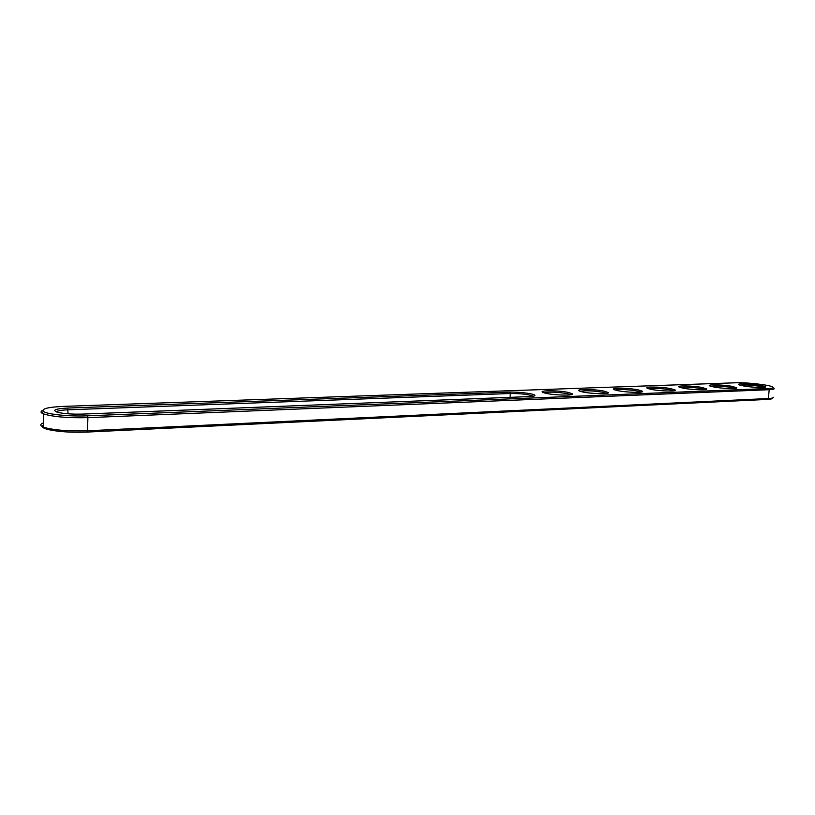 <?xml version="1.0" encoding="UTF-8"?>
<svg xmlns="http://www.w3.org/2000/svg" width="815" height="815" viewBox="0 0 815 815"><rect width="100%" height="100%" fill="white"/><g stroke="black" fill="none" stroke-linecap="round" stroke-linejoin="round"><path stroke-width="1.22" d="M773.863 388.174C775.004 388.989 773.455 389.499 769.207 389.702L87.888 417.647C68.063 418.115 53.301 416.883 43.582 413.928L41.789 413.022C40.567 412.095 40.882 411.218 42.737 410.403M87.307 415.833C69.581 416.638 46.873 414.346 43.44 411.443C41.239 408.814 47.912 407.123 63.458 406.39L736.169 382.765C745.888 382.327 767.618 384.68 772.172 386.697C774.403 387.665 773.17 388.276 768.484 388.511L87.307 415.833L87.888 417.647L87.521 430.778C70.793 431.359 57.06 430.432 46.312 428.007L43.276 427.04C39.894 425.583 39.925 424.218 43.378 422.924M509.64 392.137C518.371 391.75 533.957 393.645 534.844 395.224C535.292 395.937 533.53 396.396 529.556 396.579L82.875 414.081C72.566 414.356 64.181 413.776 57.722 412.339C51.671 410.22 54.982 408.794 67.635 408.05L509.64 392.137L510.322 393.513C520.418 393.482 528.018 394.317 533.112 396.039L533.387 396.212M702.092 387.482L706.676 388.928C708.082 390.395 691.772 389.886 683.265 388.185L679.72 387.288C674.158 385.352 692.159 385.526 702.092 387.482M732.023 386.351L736.75 387.808C738.023 389.183 722.385 388.663 713.971 387.033L710.191 386.096C705.016 384.262 722.233 384.486 732.023 386.351M604.2 391.159L608.245 392.555C610.191 394.328 591.466 393.91 582.715 391.964L579.985 391.241C573.057 388.949 593.85 388.908 604.2 391.159M568.544 392.494L572.395 393.859C574.565 395.754 554.872 395.387 546.05 393.339L543.636 392.687C536.168 390.263 558.071 390.13 568.544 392.494M760.731 385.281L765.601 386.738C766.742 388.032 751.725 387.492 743.412 385.923L739.419 384.945C734.59 383.223 751.094 383.488 760.731 385.281M670.867 388.653L675.289 390.09C676.857 391.648 659.814 391.159 651.226 389.387L647.925 388.541C641.945 386.493 660.792 386.605 670.867 388.653M638.267 389.876L642.515 391.292C644.258 392.962 626.409 392.504 617.739 390.65L614.714 389.855C608.275 387.696 628.049 387.736 638.267 389.876M773.374 397.282C773.537 397.924 771.856 398.341 768.351 398.525L87.521 430.778L86.859 432.082C70.946 432.633 57.885 431.756 47.667 429.434C42.655 428.069 41.208 426.683 43.317 425.277M56.225 411.881C57.356 410.791 61.339 410.098 68.185 409.802L510.322 393.513L510.047 397.343M680.291 387.482C685.058 386.799 692.047 387.156 701.267 388.582L705.097 389.621M710.863 386.32C715.489 385.699 722.284 386.076 731.218 387.431L735.161 388.46M580.209 391.322C585.465 390.365 593.147 390.701 603.263 392.331L606.747 393.411M543.737 392.728C549.188 391.669 557.134 391.995 567.576 393.696L570.918 394.776M740.183 385.21C744.696 384.66 751.287 385.026 759.957 386.33L763.981 387.349M648.383 388.704C653.294 387.93 660.507 388.286 670.011 389.774L673.74 390.833M615.06 389.978C620.134 389.122 627.57 389.468 637.381 391.027L640.987 392.096M772.202 398.219C772.355 398.841 770.756 399.238 767.414 399.411L86.859 432.082M767.414 399.411L768.351 398.525L769.207 389.702L768.484 388.511M67.635 408.05L68.083 413.796M43.44 411.443L41.789 413.022M43.276 427.04L43.582 413.928M47.667 429.434L46.312 428.007M533.835 396.11L534.844 395.224M706.034 389.458L706.676 388.928M736.169 388.286L736.75 387.808M607.409 393.268L608.245 392.555M571.478 394.664L572.395 393.859M765.071 387.166L765.601 386.738M674.586 390.67L675.289 390.09M641.741 391.944L642.515 391.292"/></g></svg>
